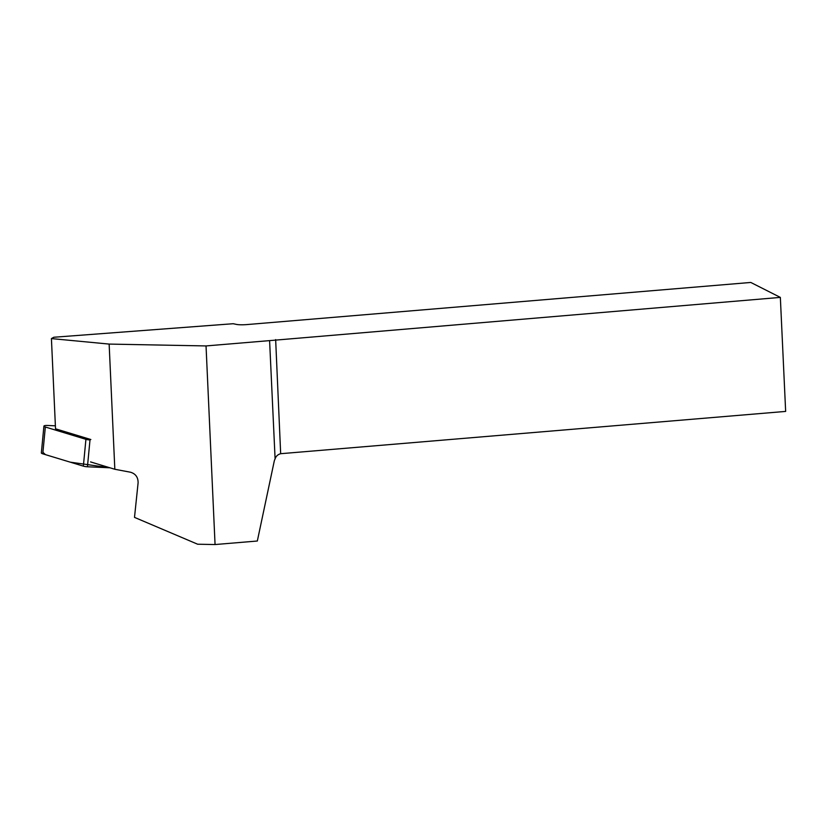 <?xml version="1.0" encoding="UTF-8"?>
<svg xmlns="http://www.w3.org/2000/svg" width="827" height="827" viewBox="0 0 827 827"><rect width="100%" height="100%" fill="white"/><g stroke="black" fill="none" stroke-linecap="round" stroke-linejoin="round"><path stroke-width="1.24" d="M55.378 425.822L47.584 425.471A4.6 1.023 5.5 0 0 43.914 426.112A4.6 1.023 5.5 0 0 45.34 427.011L85.925 439.323A4.6 1.023 5.5 0 0 89.998 439.954L87.435 466.769A4.6 1.023 -174.5 0 1 83.362 466.139L42.777 453.827A4.6 1.023 -174.5 0 1 41.35 452.938L43.914 426.112M42.921 452.328L45.495 454.654L70.233 462.159L109.96 467.793L87.435 466.769M215.061 544.548L257.331 541.013L274.182 461.435A9.283 8.89 -63.2 0 1 275.102 458.902L269.592 340.621L206.037 345.934L215.061 544.548L197.653 544.218L134.501 517.382L138.099 482.865C138.161 477.293 135.618 473.747 130.47 472.217L114.829 469.271L90.567 461.911M114.829 469.271L109.143 344.084L51.419 338.584L55.523 428.81L90.856 439.53M206.037 345.934L109.143 344.084M269.592 340.621L780.347 297.4L785.65 411.412L280.663 453.703C277.769 454.53 275.918 456.266 275.102 458.902M51.419 338.584L53.827 337.251L233.183 323.719L236.481 324.411A9.283 1.365 177.4 0 0 246.901 324.577L750.782 282.452L780.347 297.4M45.34 427.011L42.777 453.827M83.362 466.139L85.925 439.323M275.649 339.597L280.663 453.703"/></g></svg>
